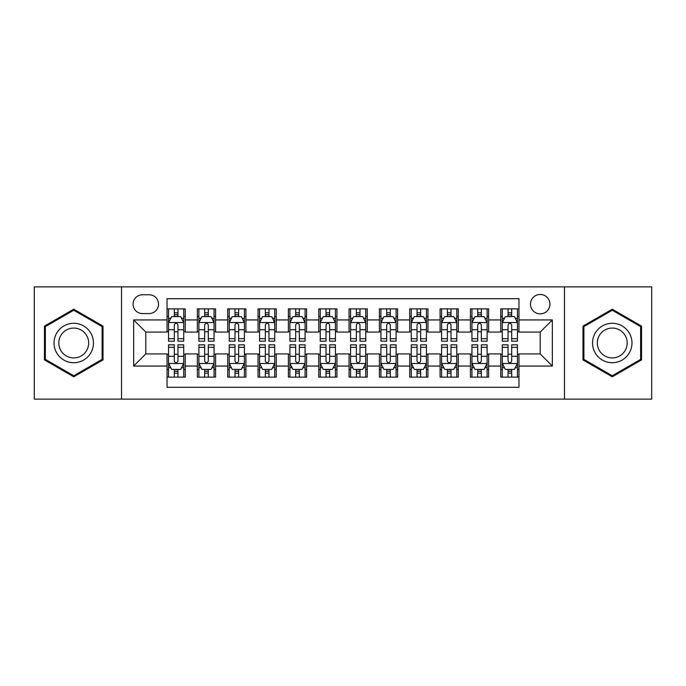 <?xml version="1.0" encoding="UTF-8"?>
<svg xmlns="http://www.w3.org/2000/svg" width="686" height="686" viewBox="0 0 686 686"><rect width="100%" height="100%" fill="white"/><g stroke="black" fill="none" stroke-linecap="round" stroke-linejoin="round"><path stroke-width="1.03" d="M540.208 294.457A9.707 9.707 0 0 0 530.492 304.164A9.707 9.707 0 0 0 540.208 313.871A9.707 9.707 0 0 0 549.915 304.164A9.707 9.707 0 0 0 540.208 294.457M564.475 399.123L651.7 399.123L651.7 286.877L564.475 286.877L564.475 399.123L121.525 399.123L121.525 286.877L34.3 286.877L34.3 399.123L121.525 399.123M518.968 308.872L500.763 308.872L500.763 319.942L488.629 319.942L488.629 332.075L500.763 332.075L500.763 319.942M488.629 319.942L488.629 308.872L470.425 308.872L470.425 319.942L458.291 319.942L458.291 332.075L470.425 332.075L470.425 319.942M458.291 319.942L458.291 308.872L440.086 308.872L440.086 319.942L427.953 319.942L427.953 332.075L440.086 332.075L440.086 319.942M427.953 319.942L427.953 308.872L409.748 308.872L409.748 319.942L397.614 319.942L397.614 332.075L409.748 332.075L409.748 319.942M397.614 319.942L397.614 308.872L379.409 308.872L379.409 319.942L367.267 319.942L367.267 332.075L379.409 332.075L379.409 319.942M367.267 319.942L367.267 308.872L349.071 308.872L349.071 319.942L336.929 319.942L336.929 332.075L349.071 332.075L349.071 319.942M336.929 319.942L336.929 308.872L318.733 308.872L318.733 319.942L306.591 319.942L306.591 332.075L318.733 332.075L318.733 319.942M306.591 319.942L306.591 308.872L288.386 308.872L288.386 319.942L276.252 319.942L276.252 332.075L288.386 332.075L288.386 319.942M276.252 319.942L276.252 308.872L258.047 308.872L258.047 319.942L245.914 319.942L245.914 332.075L258.047 332.075L258.047 319.942M245.914 319.942L245.914 308.872L227.709 308.872L227.709 319.942L215.576 319.942L215.576 332.075L227.709 332.075L227.709 319.942M215.576 319.942L215.576 308.872L197.371 308.872L197.371 332.075L185.237 332.075L185.237 308.872L167.032 308.872M167.032 377.129L185.237 377.129L185.237 353.925L197.371 353.925L197.371 377.129L215.576 377.129L215.576 353.925L227.709 353.925L227.709 366.058L215.576 366.058M227.709 366.058L227.709 377.129L245.914 377.129L245.914 353.925L258.047 353.925L258.047 366.058L245.914 366.058M258.047 366.058L258.047 377.129L276.252 377.129L276.252 353.925L288.386 353.925L288.386 366.058L276.252 366.058M288.386 366.058L288.386 377.129L306.591 377.129L306.591 353.925L318.733 353.925L318.733 366.058L306.591 366.058M318.733 366.058L318.733 377.129L336.929 377.129L336.929 353.925L349.071 353.925L349.071 366.058L336.929 366.058M349.071 366.058L349.071 377.129L367.267 377.129L367.267 353.925L379.409 353.925L379.409 366.058L367.267 366.058M379.409 366.058L379.409 377.129L397.614 377.129L397.614 353.925L409.748 353.925L409.748 366.058L397.614 366.058M409.748 366.058L409.748 377.129L427.953 377.129L427.953 353.925L440.086 353.925L440.086 366.058L427.953 366.058M440.086 366.058L440.086 377.129L458.291 377.129L458.291 353.925L470.425 353.925L470.425 366.058L458.291 366.058M470.425 366.058L470.425 377.129L488.629 377.129L488.629 353.925L500.763 353.925L500.763 366.058L488.629 366.058M142.456 313.571L149.136 313.571A9.407 9.407 0 0 0 158.535 304.164A9.407 9.407 0 0 0 149.136 294.757L142.456 294.757A9.407 9.407 0 0 0 133.05 304.164A9.407 9.407 0 0 0 142.456 313.571M564.475 286.877L121.525 286.877M518.968 319.942L518.968 298.702L167.032 298.702L167.032 332.075L145.792 332.075L145.792 353.925L167.032 353.925L167.032 387.298L518.968 387.298L518.968 353.925L540.208 353.925L540.208 332.075L518.968 332.075L518.968 319.942L552.341 319.942L552.341 366.058L518.968 366.058M167.032 366.058L133.659 366.058L133.659 319.942L167.032 319.942M500.763 366.058L500.763 377.129L518.968 377.129M167.032 316.452L168.55 316.452M174.313 316.452L177.957 316.452M183.719 316.452L185.237 316.452M167.032 331.775L168.55 331.775M174.313 331.775L177.957 331.775M183.719 331.775L185.237 331.775M167.032 354.225L168.55 354.225M174.313 354.225L177.957 354.225M183.719 354.225L185.237 354.225M167.032 369.548L168.55 369.548M174.313 369.548L177.957 369.548M183.719 369.548L185.237 369.548M197.371 331.775L198.889 331.775M204.651 331.775L208.295 331.775M214.058 331.775L215.576 331.775M197.371 316.452L198.889 316.452M204.651 316.452L208.295 316.452M214.058 316.452L215.576 316.452M197.371 354.225L198.889 354.225M204.651 354.225L208.295 354.225M214.058 354.225L215.576 354.225M197.371 369.548L198.889 369.548M204.651 369.548L208.295 369.548M214.058 369.548L215.576 369.548M227.709 354.225L229.227 354.225M234.989 354.225L238.634 354.225M244.396 354.225L245.914 354.225M227.709 369.548L229.227 369.548M234.989 369.548L238.634 369.548M244.396 369.548L245.914 369.548M227.709 316.452L229.227 316.452M234.989 316.452L238.634 316.452M244.396 316.452L245.914 316.452M227.709 331.775L229.227 331.775M234.989 331.775L238.634 331.775M244.396 331.775L245.914 331.775M258.047 354.225L259.565 354.225M265.336 354.225L268.972 354.225M274.734 354.225L276.252 354.225M258.047 369.548L259.565 369.548M265.336 369.548L268.972 369.548M274.734 369.548L276.252 369.548M258.047 316.452L259.565 316.452M265.336 316.452L268.972 316.452M274.734 316.452L276.252 316.452M258.047 331.775L259.565 331.775M265.336 331.775L268.972 331.775M274.734 331.775L276.252 331.775M288.386 354.225L289.904 354.225M295.675 354.225L299.31 354.225M305.073 354.225L306.591 354.225M288.386 369.548L289.904 369.548M295.675 369.548L299.31 369.548M305.073 369.548L306.591 369.548M288.386 316.452L289.904 316.452M295.675 316.452L299.31 316.452M305.073 316.452L306.591 316.452M288.386 331.775L289.904 331.775M295.675 331.775L299.31 331.775M305.073 331.775L306.591 331.775M318.733 354.225L320.242 354.225M326.013 354.225L329.649 354.225M335.411 354.225L336.929 354.225M318.733 369.548L320.242 369.548M326.013 369.548L329.649 369.548M335.411 369.548L336.929 369.548M318.733 316.452L320.242 316.452M326.013 316.452L329.649 316.452M335.411 316.452L336.929 316.452M318.733 331.775L320.242 331.775M326.013 331.775L329.649 331.775M335.411 331.775L336.929 331.775M349.071 354.225L350.589 354.225M356.351 354.225L359.987 354.225M365.758 354.225L367.267 354.225M349.071 369.548L350.589 369.548M356.351 369.548L359.987 369.548M365.758 369.548L367.267 369.548M349.071 316.452L350.589 316.452M356.351 316.452L359.987 316.452M365.758 316.452L367.267 316.452M349.071 331.775L350.589 331.775M356.351 331.775L359.987 331.775M365.758 331.775L367.267 331.775M379.409 354.225L380.927 354.225M386.69 354.225L390.325 354.225M396.096 354.225L397.614 354.225M379.409 369.548L380.927 369.548M386.69 369.548L390.325 369.548M396.096 369.548L397.614 369.548M379.409 316.452L380.927 316.452M386.69 316.452L390.325 316.452M396.096 316.452L397.614 316.452M379.409 331.775L380.927 331.775M386.69 331.775L390.325 331.775M396.096 331.775L397.614 331.775M409.748 354.225L411.266 354.225M417.028 354.225L420.664 354.225M426.435 354.225L427.953 354.225M409.748 369.548L411.266 369.548M417.028 369.548L420.664 369.548M426.435 369.548L427.953 369.548M409.748 316.452L411.266 316.452M417.028 316.452L420.664 316.452M426.435 316.452L427.953 316.452M409.748 331.775L411.266 331.775M417.028 331.775L420.664 331.775M426.435 331.775L427.953 331.775M440.086 354.225L441.604 354.225M447.366 354.225L451.011 354.225M456.773 354.225L458.291 354.225M440.086 369.548L441.604 369.548M447.366 369.548L451.011 369.548M456.773 369.548L458.291 369.548M440.086 316.452L441.604 316.452M447.366 316.452L451.011 316.452M456.773 316.452L458.291 316.452M440.086 331.775L441.604 331.775M447.366 331.775L451.011 331.775M456.773 331.775L458.291 331.775M470.425 354.225L471.942 354.225M477.705 354.225L481.349 354.225M487.111 354.225L488.629 354.225M470.425 369.548L471.942 369.548M477.705 369.548L481.349 369.548M487.111 369.548L488.629 369.548M470.425 316.452L471.942 316.452M477.705 316.452L481.349 316.452M487.111 316.452L488.629 316.452M470.425 331.775L471.942 331.775M477.705 331.775L481.349 331.775M487.111 331.775L488.629 331.775M500.763 354.225L502.281 354.225M508.043 354.225L511.687 354.225M517.45 354.225L518.968 354.225M500.763 369.548L502.281 369.548M508.043 369.548L511.687 369.548M517.45 369.548L518.968 369.548M500.763 316.452L502.281 316.452M508.043 316.452L511.687 316.452M517.45 316.452L518.968 316.452M500.763 331.775L502.281 331.775M508.043 331.775L511.687 331.775M517.45 331.775L518.968 331.775M145.792 332.075L133.659 319.942M145.792 353.925L133.659 366.058M552.341 319.942L540.208 332.075M552.341 366.058L540.208 353.925M73.745 376.803L103.02 359.901L103.02 326.099L73.745 309.197L44.461 326.099L44.461 359.901L73.745 376.803M641.539 326.099L612.255 309.197L582.98 326.099L582.98 359.901L612.255 376.803L641.539 359.901L641.539 326.099M177.957 312.816L174.313 312.816M183.719 338.704L177.957 338.704L177.957 341.182L183.719 341.182L183.719 322.669L180.684 316.606L171.586 316.606L168.55 322.669L168.55 341.182L174.313 341.182L174.313 338.704L168.55 338.704M168.55 322.669L168.55 308.872M183.719 322.669L183.719 308.872M174.313 316.606L174.313 308.872M177.957 308.872L177.957 316.606M177.957 338.704L177.957 324.95C176.739 322.609 175.53 322.609 174.313 324.95L174.313 338.704M174.313 373.184L177.957 373.184M168.55 347.296L174.313 347.296L174.313 344.818L168.55 344.818L168.55 363.331L171.586 369.394L180.684 369.394L183.719 363.331L183.719 344.818L177.957 344.818L177.957 347.296L183.719 347.296M183.719 363.331L183.719 377.129M168.55 363.331L168.55 377.129M177.957 369.394L177.957 377.129M174.313 377.129L174.313 369.394M174.313 347.296L174.313 361.05C175.53 363.391 176.739 363.391 177.957 361.05L177.957 347.296M73.745 323.278A19.723 19.723 0 0 0 54.023 343A19.723 19.723 0 0 0 73.745 362.723A19.723 19.723 0 0 0 93.459 343A19.723 19.723 0 0 0 73.745 323.278M73.745 328.071A14.929 14.929 0 0 0 58.807 343A14.929 14.929 0 0 0 73.745 357.929A14.929 14.929 0 0 0 88.674 343A14.929 14.929 0 0 0 73.745 328.071M102.111 359.378L73.745 375.757L45.37 359.378L45.37 326.622L73.745 310.244L102.111 326.622L102.111 359.378M595.182 333.139A19.723 19.723 0 0 0 602.402 360.081A19.723 19.723 0 0 0 629.336 352.861A19.723 19.723 0 0 0 622.116 325.919A19.723 19.723 0 0 0 595.182 333.139M599.332 335.531A14.929 14.929 0 0 0 604.795 355.931A14.929 14.929 0 0 0 625.186 350.469A14.929 14.929 0 0 0 619.724 330.069A14.929 14.929 0 0 0 599.332 335.531M640.63 326.622L640.63 359.378L612.255 375.757L583.889 359.378L583.889 326.622L612.255 310.244L640.63 326.622M208.295 312.816L204.651 312.816M214.058 338.704L208.295 338.704L208.295 341.182L214.058 341.182L214.058 322.669L211.022 316.606L201.924 316.606L198.889 322.669L198.889 341.182L204.651 341.182L204.651 338.704L198.889 338.704M198.889 322.669L198.889 308.872M214.058 322.669L214.058 308.872M204.651 316.606L204.651 308.872M208.295 308.872L208.295 316.606M208.295 338.704L208.295 324.95C207.086 322.609 205.869 322.609 204.651 324.95L204.651 338.704M238.634 312.816L234.989 312.816M244.396 338.704L238.634 338.704L238.634 341.182L244.396 341.182L244.396 322.669L241.361 316.606L232.262 316.606L229.227 322.669L229.227 341.182L234.989 341.182L234.989 338.704L229.227 338.704M229.227 322.669L229.227 308.872M244.396 322.669L244.396 308.872M234.989 316.606L234.989 308.872M238.634 308.872L238.634 316.606M238.634 338.704L238.634 324.95C237.425 322.609 236.207 322.609 234.989 324.95L234.989 338.704M268.972 312.816L265.336 312.816M274.734 338.704L268.972 338.704L268.972 341.182L274.734 341.182L274.734 322.669L271.707 316.606L262.601 316.606L259.565 322.669L259.565 341.182L265.336 341.182L265.336 338.704L259.565 338.704M259.565 322.669L259.565 308.872M274.734 322.669L274.734 308.872M265.336 316.606L265.336 308.872M268.972 308.872L268.972 316.606M268.972 338.704L268.972 324.95C267.763 322.609 266.545 322.609 265.336 324.95L265.336 338.704M299.31 312.816L295.675 312.816M305.073 338.704L299.31 338.704L299.31 341.182L305.073 341.182L305.073 322.669L302.046 316.606L292.939 316.606L289.904 322.669L289.904 341.182L295.675 341.182L295.675 338.704L289.904 338.704M289.904 322.669L289.904 308.872M305.073 322.669L305.073 308.872M295.675 316.606L295.675 308.872M299.31 308.872L299.31 316.606M299.31 338.704L299.31 324.95C298.101 322.609 296.884 322.609 295.675 324.95L295.675 338.704M204.651 373.184L208.295 373.184M198.889 347.296L204.651 347.296L204.651 344.818L198.889 344.818L198.889 363.331L201.924 369.394L211.022 369.394L214.058 363.331L214.058 344.818L208.295 344.818L208.295 347.296L214.058 347.296M214.058 363.331L214.058 377.129M198.889 363.331L198.889 377.129M208.295 369.394L208.295 377.129M204.651 377.129L204.651 369.394M204.651 347.296L204.651 361.05C205.869 363.391 207.078 363.391 208.295 361.05L208.295 347.296M234.989 373.184L238.634 373.184M229.227 347.296L234.989 347.296L234.989 344.818L229.227 344.818L229.227 363.331L232.262 369.394L241.361 369.394L244.396 363.331L244.396 344.818L238.634 344.818L238.634 347.296L244.396 347.296M244.396 363.331L244.396 377.129M229.227 363.331L229.227 377.129M238.634 369.394L238.634 377.129M234.989 377.129L234.989 369.394M234.989 347.296L234.989 361.05C236.207 363.391 237.416 363.391 238.634 361.05L238.634 347.296M265.336 373.184L268.972 373.184M259.565 347.296L265.336 347.296L265.336 344.818L259.565 344.818L259.565 363.331L262.601 369.394L271.707 369.394L274.734 363.331L274.734 344.818L268.972 344.818L268.972 347.296L274.734 347.296M274.734 363.331L274.734 377.129M259.565 363.331L259.565 377.129M268.972 369.394L268.972 377.129M265.336 377.129L265.336 369.394M265.336 347.296L265.336 361.05C266.545 363.391 267.754 363.391 268.972 361.05L268.972 347.296M295.675 373.184L299.31 373.184M289.904 347.296L295.675 347.296L295.675 344.818L289.904 344.818L289.904 363.331L292.939 369.394L302.046 369.394L305.073 363.331L305.073 344.818L299.31 344.818L299.31 347.296L305.073 347.296M305.073 363.331L305.073 377.129M289.904 363.331L289.904 377.129M299.31 369.394L299.31 377.129M295.675 377.129L295.675 369.394M295.675 347.296L295.675 361.05C296.884 363.391 298.093 363.391 299.31 361.05L299.31 347.296M329.649 312.816L326.013 312.816M335.411 338.704L329.649 338.704L329.649 341.182L335.411 341.182L335.411 322.669L332.384 316.606L323.278 316.606L320.242 322.669L320.242 341.182L326.013 341.182L326.013 338.704L320.242 338.704M320.242 322.669L320.242 308.872M335.411 322.669L335.411 308.872M326.013 316.606L326.013 308.872M329.649 308.872L329.649 316.606M329.649 338.704L329.649 324.95C328.44 322.609 327.222 322.609 326.013 324.95L326.013 338.704M326.013 373.184L329.649 373.184M320.242 347.296L326.013 347.296L326.013 344.818L320.242 344.818L320.242 363.331L323.278 369.394L332.384 369.394L335.411 363.331L335.411 344.818L329.649 344.818L329.649 347.296L335.411 347.296M335.411 363.331L335.411 377.129M320.242 363.331L320.242 377.129M329.649 369.394L329.649 377.129M326.013 377.129L326.013 369.394M326.013 347.296L326.013 361.05C327.222 363.391 328.44 363.391 329.649 361.05L329.649 347.296M359.987 312.816L356.351 312.816M365.758 338.704L359.987 338.704L359.987 341.182L365.758 341.182L365.758 322.669L362.723 316.606L353.616 316.606L350.589 322.669L350.589 341.182L356.351 341.182L356.351 338.704L350.589 338.704M350.589 322.669L350.589 308.872M365.758 322.669L365.758 308.872M356.351 316.606L356.351 308.872M359.987 308.872L359.987 316.606M359.987 338.704L359.987 324.95C358.778 322.609 357.56 322.609 356.351 324.95L356.351 338.704M356.351 373.184L359.987 373.184M350.589 347.296L356.351 347.296L356.351 344.818L350.589 344.818L350.589 363.331L353.616 369.394L362.723 369.394L365.758 363.331L365.758 344.818L359.987 344.818L359.987 347.296L365.758 347.296M365.758 363.331L365.758 377.129M350.589 363.331L350.589 377.129M359.987 369.394L359.987 377.129M356.351 377.129L356.351 369.394M356.351 347.296L356.351 361.05C357.56 363.391 358.778 363.391 359.987 361.05L359.987 347.296M390.325 312.816L386.69 312.816M396.096 338.704L390.325 338.704L390.325 341.182L396.096 341.182L396.096 322.669L393.061 316.606L383.954 316.606L380.927 322.669L380.927 341.182L386.69 341.182L386.69 338.704L380.927 338.704M380.927 322.669L380.927 308.872M396.096 322.669L396.096 308.872M386.69 316.606L386.69 308.872M390.325 308.872L390.325 316.606M390.325 338.704L390.325 324.95C389.116 322.609 387.907 322.609 386.69 324.95L386.69 338.704M386.69 373.184L390.325 373.184M380.927 347.296L386.69 347.296L386.69 344.818L380.927 344.818L380.927 363.331L383.954 369.394L393.061 369.394L396.096 363.331L396.096 344.818L390.325 344.818L390.325 347.296L396.096 347.296M396.096 363.331L396.096 377.129M380.927 363.331L380.927 377.129M390.325 369.394L390.325 377.129M386.69 377.129L386.69 369.394M386.69 347.296L386.69 361.05C387.899 363.391 389.116 363.391 390.325 361.05L390.325 347.296M420.664 312.816L417.028 312.816M426.435 338.704L420.664 338.704L420.664 341.182L426.435 341.182L426.435 322.669L423.399 316.606L414.293 316.606L411.266 322.669L411.266 341.182L417.028 341.182L417.028 338.704L411.266 338.704M411.266 322.669L411.266 308.872M426.435 322.669L426.435 308.872M417.028 316.606L417.028 308.872M420.664 308.872L420.664 316.606M420.664 338.704L420.664 324.95C419.455 322.609 418.246 322.609 417.028 324.95L417.028 338.704M417.028 373.184L420.664 373.184M411.266 347.296L417.028 347.296L417.028 344.818L411.266 344.818L411.266 363.331L414.293 369.394L423.399 369.394L426.435 363.331L426.435 344.818L420.664 344.818L420.664 347.296L426.435 347.296M426.435 363.331L426.435 377.129M411.266 363.331L411.266 377.129M420.664 369.394L420.664 377.129M417.028 377.129L417.028 369.394M417.028 347.296L417.028 361.05C418.237 363.391 419.455 363.391 420.664 361.05L420.664 347.296M451.011 312.816L447.366 312.816M456.773 338.704L451.011 338.704L451.011 341.182L456.773 341.182L456.773 322.669L453.738 316.606L444.639 316.606L441.604 322.669L441.604 341.182L447.366 341.182L447.366 338.704L441.604 338.704M441.604 322.669L441.604 308.872M456.773 322.669L456.773 308.872M447.366 316.606L447.366 308.872M451.011 308.872L451.011 316.606M451.011 338.704L451.011 324.95C449.793 322.609 448.584 322.609 447.366 324.95L447.366 338.704M481.349 312.816L477.705 312.816M487.111 338.704L481.349 338.704L481.349 341.182L487.111 341.182L487.111 322.669L484.076 316.606L474.978 316.606L471.942 322.669L471.942 341.182L477.705 341.182L477.705 338.704L471.942 338.704M471.942 322.669L471.942 308.872M487.111 322.669L487.111 308.872M477.705 316.606L477.705 308.872M481.349 308.872L481.349 316.606M481.349 338.704L481.349 324.95C480.131 322.609 478.922 322.609 477.705 324.95L477.705 338.704M447.366 373.184L451.011 373.184M441.604 347.296L447.366 347.296L447.366 344.818L441.604 344.818L441.604 363.331L444.639 369.394L453.738 369.394L456.773 363.331L456.773 344.818L451.011 344.818L451.011 347.296L456.773 347.296M456.773 363.331L456.773 377.129M441.604 363.331L441.604 377.129M451.011 369.394L451.011 377.129M447.366 377.129L447.366 369.394M447.366 347.296L447.366 361.05C448.575 363.391 449.793 363.391 451.011 361.05L451.011 347.296M477.705 373.184L481.349 373.184M471.942 347.296L477.705 347.296L477.705 344.818L471.942 344.818L471.942 363.331L474.978 369.394L484.076 369.394L487.111 363.331L487.111 344.818L481.349 344.818L481.349 347.296L487.111 347.296M487.111 363.331L487.111 377.129M471.942 363.331L471.942 377.129M481.349 369.394L481.349 377.129M477.705 377.129L477.705 369.394M477.705 347.296L477.705 361.05C478.914 363.391 480.131 363.391 481.349 361.05L481.349 347.296M511.687 312.816L508.043 312.816M517.45 338.704L511.687 338.704L511.687 341.182L517.45 341.182L517.45 322.669L514.414 316.606L505.316 316.606L502.281 322.669L502.281 341.182L508.043 341.182L508.043 338.704L502.281 338.704M502.281 322.669L502.281 308.872M517.45 322.669L517.45 308.872M508.043 316.606L508.043 308.872M511.687 308.872L511.687 316.606M511.687 338.704L511.687 324.95C510.47 322.609 509.261 322.609 508.043 324.95L508.043 338.704M508.043 373.184L511.687 373.184M502.281 347.296L508.043 347.296L508.043 344.818L502.281 344.818L502.281 363.331L505.316 369.394L514.414 369.394L517.45 363.331L517.45 344.818L511.687 344.818L511.687 347.296L517.45 347.296M517.45 363.331L517.45 377.129M502.281 363.331L502.281 377.129M511.687 369.394L511.687 377.129M508.043 377.129L508.043 369.394M508.043 347.296L508.043 361.05C509.261 363.391 510.47 363.391 511.687 361.05L511.687 347.296M197.371 366.058L185.237 366.058M197.371 319.942L185.237 319.942M183.642 322.523L168.627 322.523M168.55 318.278L170.745 318.278M181.524 318.278L183.719 318.278M174.313 329.709L168.55 329.709M183.719 329.709L177.957 329.709M177.957 314.745L174.313 314.745M168.627 363.477L183.642 363.477M183.719 367.722L181.524 367.722M170.745 367.722L168.55 367.722M177.957 356.291L183.719 356.291M168.55 356.291L174.313 356.291M174.313 371.255L177.957 371.255M213.981 322.523L198.966 322.523M198.889 318.278L201.092 318.278M211.863 318.278L214.058 318.278M204.651 329.709L198.889 329.709M214.058 329.709L208.295 329.709M208.295 314.745L204.651 314.745M244.319 322.523L229.304 322.523M229.227 318.278L231.431 318.278M242.201 318.278L244.396 318.278M234.989 329.709L229.227 329.709M244.396 329.709L238.634 329.709M238.634 314.745L234.989 314.745M274.657 322.523L259.642 322.523M259.565 318.278L261.769 318.278M272.539 318.278L274.734 318.278M265.336 329.709L259.565 329.709M274.734 329.709L268.972 329.709M268.972 314.745L265.336 314.745M305.004 322.523L289.981 322.523M289.904 318.278L292.107 318.278M302.878 318.278L305.073 318.278M295.675 329.709L289.904 329.709M305.073 329.709L299.31 329.709M299.31 314.745L295.675 314.745M198.966 363.477L213.981 363.477M214.058 367.722L211.863 367.722M201.092 367.722L198.889 367.722M208.295 356.291L214.058 356.291M198.889 356.291L204.651 356.291M204.651 371.255L208.295 371.255M229.304 363.477L244.319 363.477M244.396 367.722L242.201 367.722M231.431 367.722L229.227 367.722M238.634 356.291L244.396 356.291M229.227 356.291L234.989 356.291M234.989 371.255L238.634 371.255M259.642 363.477L274.657 363.477M274.734 367.722L272.539 367.722M261.769 367.722L259.565 367.722M268.972 356.291L274.734 356.291M259.565 356.291L265.336 356.291M265.336 371.255L268.972 371.255M289.981 363.477L305.004 363.477M305.073 367.722L302.878 367.722M292.107 367.722L289.904 367.722M299.31 356.291L305.073 356.291M289.904 356.291L295.675 356.291M295.675 371.255L299.31 371.255M335.343 322.523L320.319 322.523M320.242 318.278L322.446 318.278M333.216 318.278L335.411 318.278M326.013 329.709L320.242 329.709M335.411 329.709L329.649 329.709M329.649 314.745L326.013 314.745M320.319 363.477L335.343 363.477M335.411 367.722L333.216 367.722M322.446 367.722L320.242 367.722M329.649 356.291L335.411 356.291M320.242 356.291L326.013 356.291M326.013 371.255L329.649 371.255M365.681 322.523L350.657 322.523M350.589 318.278L352.784 318.278M363.554 318.278L365.758 318.278M356.351 329.709L350.589 329.709M365.758 329.709L359.987 329.709M359.987 314.745L356.351 314.745M350.657 363.477L365.681 363.477M365.758 367.722L363.554 367.722M352.784 367.722L350.589 367.722M359.987 356.291L365.758 356.291M350.589 356.291L356.351 356.291M356.351 371.255L359.987 371.255M396.019 322.523L380.996 322.523M380.927 318.278L383.122 318.278M393.893 318.278L396.096 318.278M386.69 329.709L380.927 329.709M396.096 329.709L390.325 329.709M390.325 314.745L386.69 314.745M380.996 363.477L396.019 363.477M396.096 367.722L393.893 367.722M383.122 367.722L380.927 367.722M390.325 356.291L396.096 356.291M380.927 356.291L386.69 356.291M386.69 371.255L390.325 371.255M426.358 322.523L411.343 322.523M411.266 318.278L413.461 318.278M424.231 318.278L426.435 318.278M417.028 329.709L411.266 329.709M426.435 329.709L420.664 329.709M420.664 314.745L417.028 314.745M411.343 363.477L426.358 363.477M426.435 367.722L424.231 367.722M413.461 367.722L411.266 367.722M420.664 356.291L426.435 356.291M411.266 356.291L417.028 356.291M417.028 371.255L420.664 371.255M456.696 322.523L441.681 322.523M441.604 318.278L443.799 318.278M454.569 318.278L456.773 318.278M447.366 329.709L441.604 329.709M456.773 329.709L451.011 329.709M451.011 314.745L447.366 314.745M487.034 322.523L472.019 322.523M471.942 318.278L474.137 318.278M484.908 318.278L487.111 318.278M477.705 329.709L471.942 329.709M487.111 329.709L481.349 329.709M481.349 314.745L477.705 314.745M441.681 363.477L456.696 363.477M456.773 367.722L454.569 367.722M443.799 367.722L441.604 367.722M451.011 356.291L456.773 356.291M441.604 356.291L447.366 356.291M447.366 371.255L451.011 371.255M472.019 363.477L487.034 363.477M487.111 367.722L484.908 367.722M474.137 367.722L471.942 367.722M481.349 356.291L487.111 356.291M471.942 356.291L477.705 356.291M477.705 371.255L481.349 371.255M517.373 322.523L502.358 322.523M502.281 318.278L504.476 318.278M515.255 318.278L517.45 318.278M508.043 329.709L502.281 329.709M517.45 329.709L511.687 329.709M511.687 314.745L508.043 314.745M502.358 363.477L517.373 363.477M517.45 367.722L515.255 367.722M504.476 367.722L502.281 367.722M511.687 356.291L517.45 356.291M502.281 356.291L508.043 356.291M508.043 371.255L511.687 371.255"/></g></svg>
